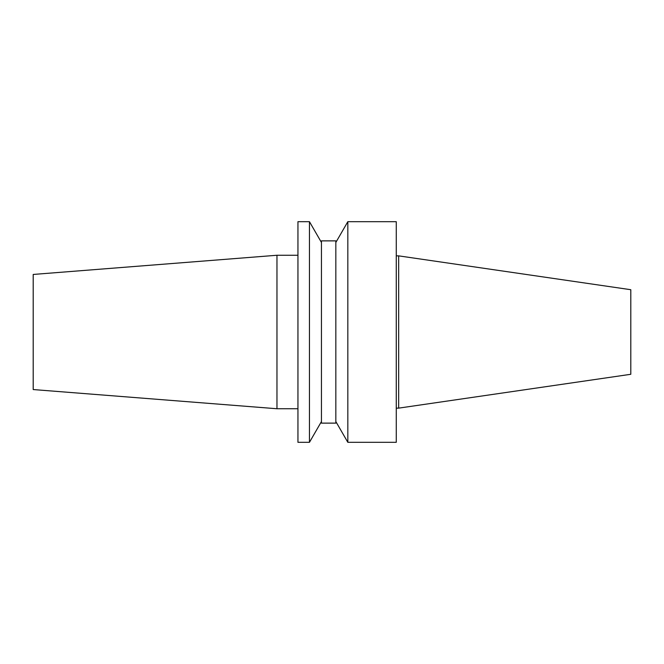 <?xml version="1.0" encoding="UTF-8"?>
<svg xmlns="http://www.w3.org/2000/svg" width="664" height="664" viewBox="0 0 664 664"><rect width="100%" height="100%" fill="white"/><g stroke="black" fill="none" stroke-linecap="round" stroke-linejoin="round"><path stroke-width="1" d="M276.963 408.742L276.963 255.258L33.2 274.448L33.2 389.552L276.963 408.742L297.945 408.742M398.666 408.136L630.8 374.288L630.8 289.712L398.666 255.864L398.666 408.136L396.267 408.136M347.828 332L347.828 442.315L396.267 442.315L396.267 221.685L347.828 221.685L347.828 332M321.451 332L321.451 423.126L335.835 423.126L335.835 240.874L321.451 240.874L321.451 332M309.457 442.315L297.945 442.315L297.945 221.685L309.457 221.685L309.457 442.315L321.451 421.54M335.835 421.54L347.828 442.315M321.451 242.46L309.457 221.685M335.835 242.46L347.828 221.685M396.267 255.864L398.666 255.864M276.963 255.258L297.945 255.258"/></g></svg>
